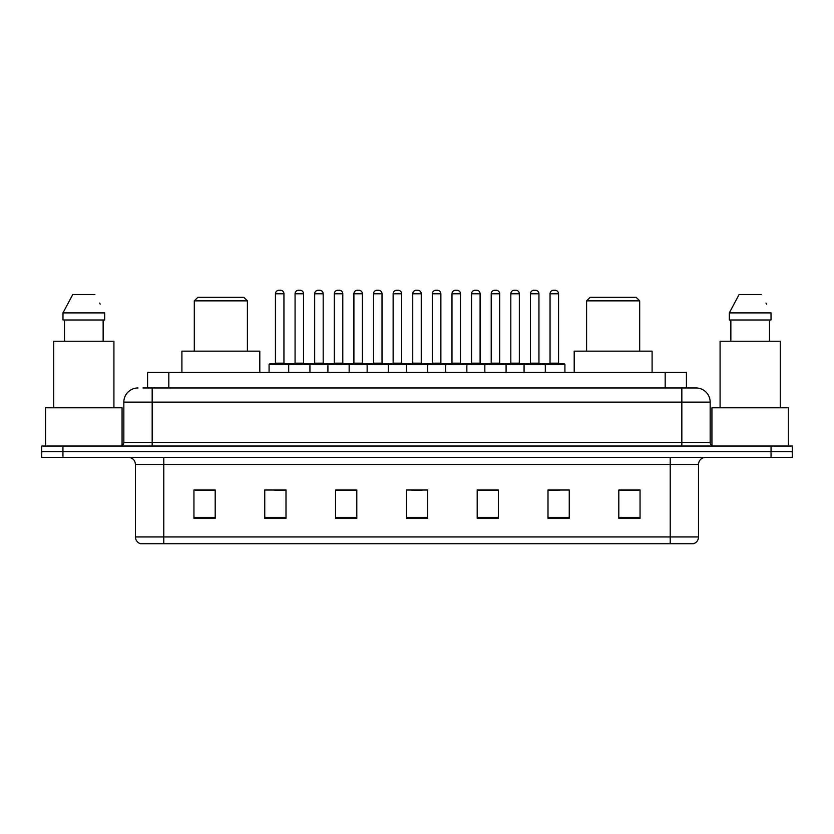 <?xml version="1.0" encoding="UTF-8"?>
<svg xmlns="http://www.w3.org/2000/svg" width="834" height="834" viewBox="0 0 834 834"><rect width="100%" height="100%" fill="white"/><g stroke="black" fill="none" stroke-linecap="round" stroke-linejoin="round"><path stroke-width="1.25" d="M142.968 387.966L152.163 387.966L142.968 387.966L147.576 387.966L147.576 372.391L686.424 372.391L686.424 387.966M138.006 387.966A14.157 14.157 0 0 0 123.839 402.134L123.839 442.489A3.544 3.544 0 0 1 120.305 446.034M710.161 402.134L152.163 402.134L152.163 387.966L695.994 387.966A14.157 14.157 0 0 1 710.161 402.134L710.161 442.489C710.37 444.647 711.548 445.825 713.696 446.034M62.946 446.034L41.7 446.034L41.7 451.694L62.946 451.694L41.7 451.694L41.7 457.366L62.946 457.366L62.946 451.694L771.054 451.694L62.946 451.694L62.946 446.034L771.054 446.034L771.054 451.694L792.3 451.694L771.054 451.694L771.054 457.366L62.946 457.366M771.054 457.366L792.3 457.366L792.3 446.034L771.054 446.034M695.785 387.966L691.032 387.966M698.548 536.95C698.35 540.349 696.651 542.611 693.45 543.747L670.223 543.747L670.223 536.95L698.548 536.95L698.548 464.444A7.079 7.079 0 0 1 705.627 457.366M670.223 543.747L140.55 543.747A7.079 7.079 0 0 1 135.452 536.95L135.452 464.444C135.035 460.139 132.679 457.783 128.373 457.366M640.053 518.331L640.053 490.006L618.807 490.006L618.807 518.331L640.053 518.331M569.247 518.331L569.247 490.006L548.001 490.006L548.001 518.331L569.247 518.331M498.43 518.331L498.43 490.006L477.194 490.006L477.194 518.331L498.43 518.331M215.193 518.331L215.193 490.006L193.947 490.006L193.947 518.331L215.193 518.331M285.999 518.331L285.999 490.006L264.753 490.006L264.753 518.331L285.999 518.331M356.806 518.331L356.806 490.006L335.57 490.006L335.57 518.331L356.806 518.331M427.623 518.331L427.623 490.006L406.377 490.006L406.377 518.331L427.623 518.331M657.338 543.747L163.777 543.747L163.777 536.95L670.223 536.95L670.223 464.444L135.452 464.444M548.991 490.152L559.614 490.152M618.807 490.152L638.635 490.152M352.845 490.152L343.848 490.152M274.386 490.152L285.009 490.152M195.364 490.152L215.193 490.152M490.152 490.152L481.155 490.152M411.694 490.152L422.306 490.152M356.806 490.152L335.57 490.152M498.43 490.152L477.194 490.152M122.066 445.554L122.066 407.795L45.599 407.795L45.599 446.034M113.924 407.795L113.924 341.231L53.741 341.231L53.741 407.795M103.145 319.985L103.145 341.231L103.145 319.985M62.977 312.906L72.777 294.496L62.977 312.906L62.977 319.985L104.688 319.985L104.688 312.906L62.977 312.906M100.216 304.16L99.653 303.096M64.52 319.985L64.52 341.231M94.888 294.496L72.777 294.496M194.301 300.865L247.406 300.865L243.862 297.331L197.835 297.331L194.301 300.865L194.301 351.145M247.406 300.865L247.406 351.145M259.801 372.391L259.801 351.145L181.906 351.145L181.906 372.391M586.594 300.865L639.699 300.865L636.165 297.331L590.138 297.331L586.594 300.865L586.594 351.145M639.699 300.865L639.699 351.145M652.094 372.391L652.094 351.145L574.199 351.145L574.199 372.391M788.401 446.034L788.401 407.795L711.934 407.795L711.934 445.554M780.259 407.795L780.259 341.231L720.076 341.231L720.076 407.795M729.312 312.906L739.112 294.496L729.312 312.906L729.312 319.985L771.023 319.985L771.023 312.906L729.312 312.906M766.55 304.16L765.987 303.096M730.855 319.985L730.855 341.231M769.48 341.231L769.48 319.985M761.223 294.496L739.112 294.496M544.394 363.895L564.222 363.895A0.709 0.709 0 0 1 564.92 364.604L288.689 364.604A0.709 0.709 0 0 1 289.398 363.895L309.226 363.895A0.709 0.709 0 0 1 309.935 364.604L309.935 372.391M303.555 293.787L295.059 293.787A3.544 3.544 0 0 1 298.603 290.253L300.021 290.253A3.544 3.544 0 0 1 303.555 293.787L303.555 363.186A0.709 0.709 0 0 0 304.264 363.895M295.059 293.787L295.059 363.186A0.709 0.709 0 0 1 294.35 363.895M290.315 364.604A0.709 0.709 0 0 0 289.606 363.895L269.778 363.895A0.709 0.709 0 0 0 269.08 364.604L288.689 364.604L288.689 372.391M327.918 372.391L327.918 364.604A0.709 0.709 0 0 1 328.627 363.895L348.456 363.895A0.709 0.709 0 0 1 349.165 364.604L349.165 372.391M342.795 293.787L334.288 293.787A3.544 3.544 0 0 1 337.833 290.253L339.25 290.253A3.544 3.544 0 0 1 342.795 293.787L342.795 363.186A0.709 0.709 0 0 0 343.493 363.895M334.288 293.787L334.288 363.186A0.709 0.709 0 0 1 333.579 363.895M367.148 372.391L367.148 364.604A0.709 0.709 0 0 1 367.857 363.895L387.685 363.895A0.709 0.709 0 0 1 388.394 364.604L388.394 372.391M382.024 293.787L373.517 293.787A3.544 3.544 0 0 1 377.062 290.253L378.48 290.253A3.544 3.544 0 0 1 382.024 293.787L382.024 363.186A0.709 0.709 0 0 0 382.723 363.895M373.517 293.787L373.517 363.186A0.709 0.709 0 0 1 372.819 363.895M406.377 372.391L406.377 364.604A0.709 0.709 0 0 1 407.086 363.895L426.914 363.895A0.709 0.709 0 0 1 427.623 364.604L427.623 372.391M421.253 293.787L412.747 293.787A3.544 3.544 0 0 1 416.291 290.253L417.709 290.253A3.544 3.544 0 0 1 421.253 293.787L421.253 363.186A0.709 0.709 0 0 0 421.952 363.895M412.747 293.787L412.747 363.186A0.709 0.709 0 0 1 412.048 363.895M445.606 372.391L445.606 364.604A0.709 0.709 0 0 1 446.315 363.895L466.143 363.895A0.709 0.709 0 0 1 466.852 364.604L466.852 372.391M460.483 293.787L451.976 293.787A3.544 3.544 0 0 1 455.52 290.253L456.938 290.253A3.544 3.544 0 0 1 460.483 293.787L460.483 363.186A0.709 0.709 0 0 0 461.181 363.895M451.976 293.787L451.976 363.186A0.709 0.709 0 0 1 451.277 363.895M484.835 372.391L484.835 364.604A0.709 0.709 0 0 1 485.544 363.895L505.373 363.895A0.709 0.709 0 0 1 506.082 364.604L506.082 372.391M499.712 293.787L491.205 293.787A3.544 3.544 0 0 1 494.75 290.253L496.167 290.253A3.544 3.544 0 0 1 499.712 293.787L499.712 363.186A0.709 0.709 0 0 0 500.421 363.895M491.205 293.787L491.205 363.186A0.709 0.709 0 0 1 490.507 363.895M524.065 372.391L524.065 364.604A0.709 0.709 0 0 1 524.774 363.895L544.602 363.895A0.709 0.709 0 0 1 545.311 364.604L545.311 372.391M538.941 293.787L530.445 293.787A3.544 3.544 0 0 1 533.979 290.253L535.397 290.253A3.544 3.544 0 0 1 538.941 293.787L538.941 363.186A0.709 0.709 0 0 0 539.65 363.895M530.445 293.787L530.445 363.186A0.709 0.709 0 0 1 529.736 363.895M275.449 293.787A3.544 3.544 0 0 1 278.994 290.253L280.401 290.253A3.544 3.544 0 0 1 283.946 293.787L275.449 293.787L275.449 363.186A0.709 0.709 0 0 1 274.74 363.895M283.946 293.787L283.946 363.186A0.709 0.709 0 0 0 284.655 363.895M269.08 364.604L269.08 372.391M329.545 364.604A0.709 0.709 0 0 0 328.836 363.895L309.018 363.895M314.679 293.787A3.544 3.544 0 0 1 318.223 290.253L319.631 290.253A3.544 3.544 0 0 1 323.175 293.787L314.679 293.787L314.679 363.186A0.709 0.709 0 0 1 313.97 363.895M323.175 293.787L323.175 363.186A0.709 0.709 0 0 0 323.884 363.895M368.774 364.604A0.709 0.709 0 0 0 368.065 363.895L348.247 363.895M353.908 293.787A3.544 3.544 0 0 1 357.452 290.253L358.86 290.253A3.544 3.544 0 0 1 362.404 293.787L353.908 293.787L353.908 363.186A0.709 0.709 0 0 1 353.199 363.895M362.404 293.787L362.404 363.186A0.709 0.709 0 0 0 363.113 363.895M408.003 364.604A0.709 0.709 0 0 0 407.294 363.895L387.476 363.895M393.137 293.787A3.544 3.544 0 0 1 396.682 290.253L398.089 290.253A3.544 3.544 0 0 1 401.634 293.787L393.137 293.787L393.137 363.186A0.709 0.709 0 0 1 392.428 363.895M401.634 293.787L401.634 363.186A0.709 0.709 0 0 0 402.342 363.895M447.233 364.604A0.709 0.709 0 0 0 446.524 363.895L426.706 363.895M432.366 293.787A3.544 3.544 0 0 1 435.911 290.253L437.318 290.253A3.544 3.544 0 0 1 440.863 293.787L432.366 293.787L432.366 363.186A0.709 0.709 0 0 1 431.658 363.895M440.863 293.787L440.863 363.186A0.709 0.709 0 0 0 441.572 363.895M486.462 364.604A0.709 0.709 0 0 0 485.753 363.895L465.935 363.895M471.596 293.787A3.544 3.544 0 0 1 475.14 290.253L476.548 290.253A3.544 3.544 0 0 1 480.092 293.787L471.596 293.787L471.596 363.186A0.709 0.709 0 0 1 470.887 363.895M480.092 293.787L480.092 363.186A0.709 0.709 0 0 0 480.801 363.895M525.691 364.604A0.709 0.709 0 0 0 524.982 363.895L505.164 363.895M510.825 293.787A3.544 3.544 0 0 1 514.37 290.253L515.777 290.253A3.544 3.544 0 0 1 519.321 293.787L510.825 293.787L510.825 363.186A0.709 0.709 0 0 1 510.116 363.895M519.321 293.787L519.321 363.186A0.709 0.709 0 0 0 520.03 363.895M550.054 293.787A3.544 3.544 0 0 1 553.599 290.253L555.006 290.253A3.544 3.544 0 0 1 558.551 293.787L550.054 293.787L550.054 363.186A0.709 0.709 0 0 1 549.345 363.895M558.551 293.787L558.551 363.186A0.709 0.709 0 0 0 559.26 363.895M564.92 364.604L564.92 372.391M168.822 387.966L168.822 372.391M665.178 387.966L665.178 372.391M152.163 446.034L152.163 402.134L123.839 402.134M123.839 442.489L710.161 442.489M681.837 387.966L681.837 446.034M670.223 457.366L670.223 464.444L698.548 464.444M135.452 536.95L163.777 536.95L163.777 457.366M427.623 517.351L406.377 517.351M356.806 517.351L335.57 517.351M285.999 517.351L264.753 517.351M215.193 517.351L193.947 517.351M498.43 517.351L477.194 517.351M569.247 517.351L548.001 517.351M640.053 517.351L618.807 517.351M295.059 363.186L303.555 363.186M334.288 363.186L342.795 363.186M373.517 363.186L382.024 363.186M412.747 363.186L421.253 363.186M451.976 363.186L460.483 363.186M491.205 363.186L499.712 363.186M530.445 363.186L538.941 363.186M275.449 363.186L283.946 363.186M314.679 363.186L323.175 363.186M353.908 363.186L362.404 363.186M393.137 363.186L401.634 363.186M432.366 363.186L440.863 363.186M471.596 363.186L480.092 363.186M510.825 363.186L519.321 363.186M550.054 363.186L558.551 363.186"/></g></svg>
